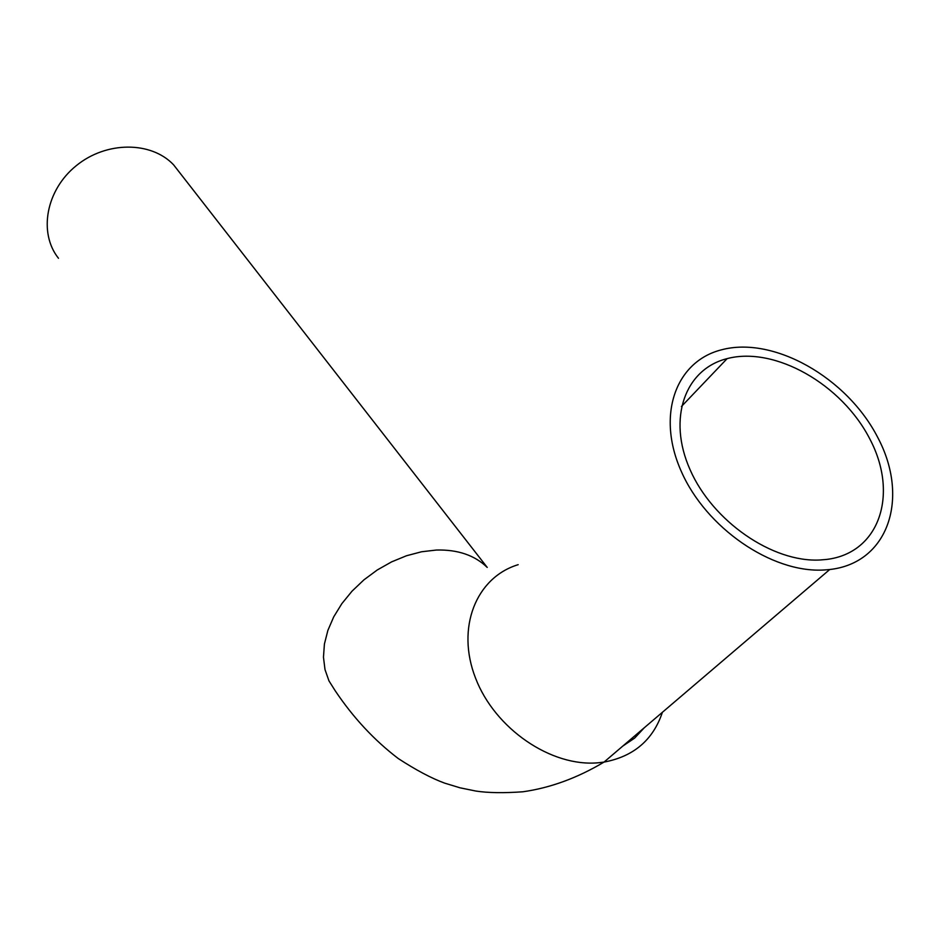 <?xml version="1.0" encoding="UTF-8"?>
<svg xmlns="http://www.w3.org/2000/svg" width="940" height="940" viewBox="0 0 940 940"><rect width="100%" height="100%" fill="white"/><g stroke="black" fill="none" stroke-linecap="round" stroke-linejoin="round"><path stroke-width="1.41" d="M820.197 559.981C772.386 562.672 712.555 521.207 690.077 469.695C667.106 418.23 685.154 369.044 727.137 358.622C774.736 346.002 841.993 384.26 869.958 439.238C898.84 494.029 879.699 553.261 826.354 559.465L820.197 559.981M823.781 570.004C771.552 573.083 705.987 527.81 681.324 471.481C656.108 415.198 675.707 361.477 721.286 349.868C773.361 335.733 847.14 377.492 877.901 437.746C909.685 497.754 888.664 563.013 829.726 569.523L823.781 570.004M180.597 173.818L173.606 164.841C151.234 141.106 106.314 141.047 76.281 165.675C45.989 189.998 38.223 232.826 58.48 258.277M644.311 727.725L634.641 738.1L622.774 746.102M662.406 712.285C653.136 739.921 633.678 756.524 604.044 762.082L598.639 762.74C551.251 767.393 494.816 728.641 475.546 678.116C455.794 627.661 476.18 577.371 518.163 564.682M829.726 569.523L604.044 762.082C577.383 777.991 550.323 787.896 522.875 791.786C503.746 793.149 488.119 792.914 475.969 791.069L460.024 787.814L444.608 783.114C431.672 778.391 416.244 770.224 398.337 758.592C374.285 740.285 353.252 717.678 335.216 690.783L328.977 680.889L325.005 669.597L323.466 657.201L324.418 644.018L327.86 630.446L333.724 616.852L341.855 603.633L352.018 591.178L363.933 579.851L377.245 569.993L391.581 561.885L406.503 555.752L421.578 551.768L436.383 550.041C457.78 549.477 474.724 555.27 487.226 567.419L173.606 164.841M681.406 406.527L727.137 358.622"/></g></svg>
